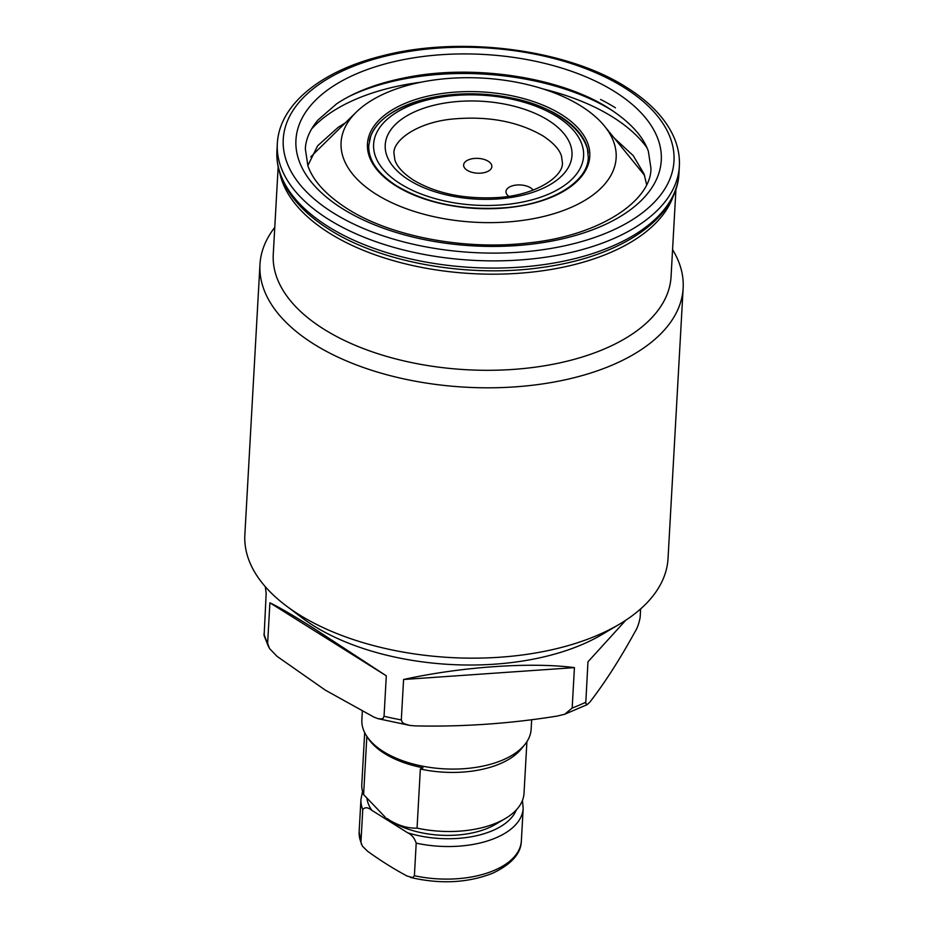<?xml version="1.0" encoding="UTF-8"?>
<svg xmlns="http://www.w3.org/2000/svg" width="928" height="928" viewBox="0 0 928 928"><rect width="100%" height="100%" fill="white"/><g stroke="black" fill="none" stroke-linecap="round" stroke-linejoin="round"><path stroke-width="1.39" d="M278.156 166.843L273.261 254.388A199.207 104.365 3.2 0 0 323.884 329.185A199.207 104.365 3.2 0 0 540.467 366.421A199.207 104.365 3.2 0 0 671.06 276.625L675.955 189.092M274.769 227.383A211.92 111.035 3.2 0 0 259.968 264.492L244.853 534.83A211.92 111.035 3.2 0 0 285.801 605.532L301.855 617.665A190.727 99.934 3.2 0 0 313.467 625.646A190.727 99.934 3.2 0 0 602.144 634.45L619.463 624.184A211.92 111.035 3.2 0 0 668.032 558.494L683.147 288.156A211.92 111.035 3.2 0 0 672.568 249.62M313.339 628.059L386.303 675.816L384.053 716.254L383.125 718.284L381.652 718.956L377.963 718.666L373.845 717.066L325.264 690.107L277.054 656.351L269.491 648.51L267.635 643.232L269.897 602.794C278.412 606.819 292.888 615.241 313.339 628.059M401.314 719.931L403.576 679.493C461.03 666.78 531.118 661.908 574.432 667.626L572.17 708.064L564.734 714.224L557.38 716.033C509.936 723.654 462.585 726.937 415.326 725.893L409.816 725.429L404.272 723.77L402.323 722.367L401.314 719.931A190.727 99.934 3.2 0 1 384.053 716.254M640.622 608.919L640.158 617.364C639.009 623.407 637.35 628.117 635.17 631.481C619.892 659.286 604.801 682.811 589.906 702.055L587.192 704.63L585.742 703.459L587.969 661.815L625.82 620.206M265.304 586.693L266.174 593.294L264.12 635.703M533.171 190.101A14.129 7.401 3.2 0 0 530.607 187.839A14.129 7.401 3.2 0 0 515.249 185.194A14.129 7.401 3.2 0 0 505.98 191.562A14.129 7.401 3.2 0 0 508.73 196.295M285.801 605.532A211.92 111.035 3.2 0 0 298.7 614.406A211.92 111.035 3.2 0 0 619.463 624.184M259.968 264.492A211.92 111.035 3.2 0 0 313.815 344.056A211.92 111.035 3.2 0 0 544.214 383.67A211.92 111.035 3.2 0 0 683.147 288.156M646.978 147.772A182.259 95.491 3.2 0 0 612.851 117.137A182.259 95.491 3.2 0 0 543.124 88.96M421.324 82.151A182.259 95.491 3.2 0 0 311.553 129.027M644.635 175.589A182.259 95.491 3.2 0 0 642.106 172.33L604.476 126.069A137.75 72.175 3.2 0 0 581.137 106.14A137.75 72.175 3.2 0 0 356.224 112.184A137.75 72.175 3.2 0 0 376.084 194.196A137.75 72.175 3.2 0 0 553.204 213.904A137.75 72.175 3.2 0 0 604.476 126.069M356.224 112.184L313.652 153.967A182.259 95.491 3.2 0 0 310.787 156.925M467.225 170.3A14.129 7.401 3.2 0 0 487.154 171.692A14.129 7.401 3.2 0 0 488.256 161.263A14.129 7.401 3.2 0 0 468.327 159.883A14.129 7.401 3.2 0 0 467.225 170.3M269.897 602.794L386.303 675.816M403.576 679.493L574.432 667.626M414.387 875.719L412.809 877.598L407.148 876.067A417.913 245.062 -113.2 0 1 387.347 864.583A417.913 245.062 -113.2 0 1 367.662 851.301L362.442 846.208L360.934 842.334L362.767 809.599C364.89 806.966 367.917 807.209 371.85 810.33L407.67 832.799C411.684 834.666 414.526 838.112 416.208 843.134L414.387 875.719A81.235 42.56 3.2 0 0 494.357 870.325A81.235 42.56 3.2 0 0 521.35 840.919L523.183 808.323A81.235 42.56 -176.8 0 1 416.208 843.134M362.338 711.266L361.862 719.757A84.773 44.416 3.2 0 0 366.502 735.811A84.773 44.416 3.2 0 0 383.403 751.587A84.773 44.416 3.2 0 0 524.738 744.662A84.773 44.416 3.2 0 0 531.141 729.222L531.663 719.734M366.502 735.811L367.906 737.992A83.137 43.558 3.2 0 0 384.482 753.466A83.137 43.558 3.2 0 0 422.994 767.792L420.349 769.034L417.055 828.112C408.355 828.507 399.284 825.92 389.83 820.364L386.593 818.206A69.229 36.273 3.2 0 0 390.804 821.106A69.229 36.273 3.2 0 0 495.587 824.308L505.4 818.484A81.235 42.56 3.2 0 0 524.018 793.301L526.907 741.692M385.271 817.208L363.602 794.588L366.862 736.368M364.681 732.621L361.792 784.23A81.235 42.56 3.2 0 0 363.602 794.588M420.349 769.034A81.235 42.56 3.2 0 0 521.188 749.024L524.738 744.662M417.055 828.112A81.235 42.56 3.2 0 0 505.4 818.484M279.815 173.153A199.207 104.365 3.2 0 0 329.266 233.056A199.207 104.365 3.2 0 0 532.382 272.055A199.207 104.365 3.2 0 0 673.6 195.17M572.17 708.064A190.727 99.934 3.2 0 0 585.707 702.252M263.912 633.743A190.727 99.934 3.2 0 0 267.635 643.232M588.213 152.981A109.968 57.617 3.2 0 0 587.354 148.248A109.968 57.617 3.2 0 0 560.373 116.522A109.968 57.617 3.2 0 0 449.477 94.865A109.968 57.617 3.2 0 0 370.759 136.138A109.968 57.617 3.2 0 0 369.379 140.743M615.426 107.822A185.078 96.964 3.2 0 0 600.578 99.447M612.805 110.884A182.259 95.491 3.2 0 0 349.636 96.176M561.475 114.573A111.337 58.336 3.2 0 0 404.446 103.646A111.337 58.336 3.2 0 0 395.746 185.751A111.337 58.336 3.2 0 0 552.775 196.69A111.337 58.336 3.2 0 0 561.475 114.573M556.881 116.557A105.154 55.1 3.2 0 0 408.564 106.221A105.154 55.1 3.2 0 0 400.339 183.779A105.154 55.1 3.2 0 0 548.657 194.103A105.154 55.1 3.2 0 0 556.881 116.557M548.228 120.269A93.531 48.998 3.2 0 0 416.312 111.082A93.531 48.998 3.2 0 0 408.993 180.055A93.531 48.998 3.2 0 0 540.908 189.242A93.531 48.998 3.2 0 0 548.228 120.269M678.948 173.42C677.069 218.88 620.426 256.511 544.144 267.148C470.09 278.458 381.64 263.076 329.289 229.506C307.412 215.772 292.169 200.088 283.539 182.491C278.562 172.121 276.358 161.611 276.927 150.939A201.33 105.479 3.2 0 0 328.083 226.525A201.33 105.479 3.2 0 0 546.963 264.155A201.33 105.479 3.2 0 0 678.948 173.42L679.354 166.205C679.911 155.753 677.8 145.441 673.032 135.268C664.471 117.427 649.124 101.546 626.992 87.638C567.368 49.068 460.474 35.345 382.081 55.912C321.065 70.899 279.154 104.632 277.333 143.736A201.33 105.479 3.2 0 0 328.489 219.321A201.33 105.479 3.2 0 0 547.369 256.952A201.33 105.479 3.2 0 0 679.354 166.205M624.254 87.615A195.68 102.521 3.2 0 0 348.267 68.405A195.68 102.521 3.2 0 0 332.966 212.709A195.68 102.521 3.2 0 0 608.954 231.93A195.68 102.521 3.2 0 0 624.254 87.615M614.788 91.686A182.955 95.862 3.2 0 0 356.735 73.718A182.955 95.862 3.2 0 0 342.432 208.649A182.955 95.862 3.2 0 0 600.486 226.618A182.955 95.862 3.2 0 0 614.788 91.686M367.059 798.95A75.586 39.602 3.2 0 0 371.85 810.33M362.767 809.599A81.235 42.56 -176.8 0 1 360.957 799.252L359.136 831.848A81.235 42.56 3.2 0 0 360.946 842.195M407.67 832.799A75.586 39.602 3.2 0 0 516.316 809.9M646.619 184.556L644.055 173.93L633.221 155.626L614.15 137.97M370.759 136.138L368.787 145.232C368.149 159.813 377.36 173.316 396.43 185.751C426.277 203.278 462.411 210.61 504.809 207.756C552.392 204.102 588.074 181.459 588.294 157.505L587.354 148.248M562.391 162.678L561.486 156.159C559.549 149.524 553.355 142.761 542.903 135.859C517.615 121.174 486.922 115.629 450.857 119.202C415.512 123.134 392.973 141.079 393.959 153.271L394.852 159.79C396.801 166.425 402.996 173.188 413.436 180.09C435.893 193.372 463.698 199.207 496.84 197.594C536.314 195.576 563.772 176.007 562.391 162.678M345.274 122.937L338.233 127.287L317.643 145.789L307.818 165.625M370.017 138.098C384.528 90.608 504.24 79.135 559.619 116.568C574.85 126.138 584.269 137.367 587.876 150.278M264.039 635.436L268.633 647.013M587.331 704.572L564.734 714.224M409.816 725.418L377.963 718.655M650.946 168.235L648.347 151.218C643.092 136.219 629.996 121.974 609.07 108.472C561.533 77.674 475.554 64.02 408.111 77.152C378.844 82.673 355.03 91.559 336.632 103.82L317.991 120.025C310.01 129.549 305.788 139.177 305.335 148.909L307.934 165.938C313.188 180.925 326.285 195.182 347.211 208.672C390.317 236.396 464.812 250.688 528.705 242.892C600.764 235.573 651.444 200.181 650.946 168.235M276.927 150.939L277.333 143.736M521.35 840.919C521.095 853.424 511.583 864.165 492.826 873.155C467.956 882.957 440.522 884.384 410.536 877.459M362.57 791.491L360.957 799.252M523.183 808.323L522.441 800.435M361.41 844.352L359.136 831.848"/></g></svg>
